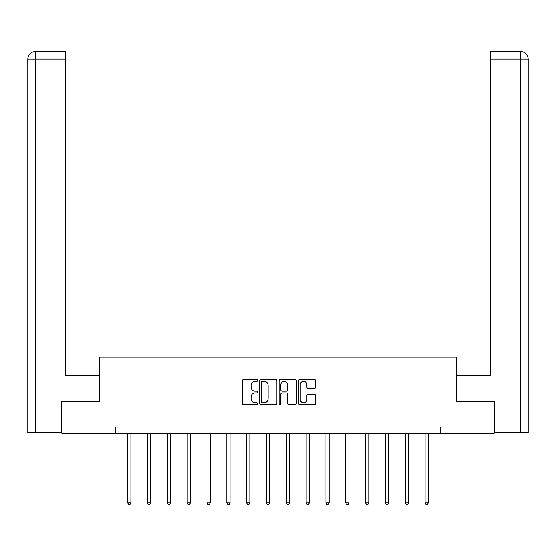 <?xml version="1.0" encoding="UTF-8"?>
<svg xmlns="http://www.w3.org/2000/svg" width="556" height="556" viewBox="0 0 556 556"><rect width="100%" height="100%" fill="white"/><g stroke="black" fill="none" stroke-linecap="round" stroke-linejoin="round"><path stroke-width="0.83" d="M257.671 380.436A0.876 0.876 0 0 0 256.796 379.56L243.542 379.56A1.244 1.244 0 0 0 242.298 380.804L242.298 403.26A1.244 1.244 0 0 0 243.542 404.504L256.796 404.504A0.876 0.876 0 0 0 257.671 403.635A0.876 0.876 0 0 0 256.796 402.759L255.079 402.759A3.989 3.989 0 0 1 251.09 398.77L251.09 396.894A3.989 3.989 0 0 1 255.079 392.904L256.796 392.904A0.876 0.876 0 0 0 257.671 392.036A0.876 0.876 0 0 0 256.796 391.16L255.079 391.16A3.989 3.989 0 0 1 251.09 387.171L251.09 385.294A3.989 3.989 0 0 1 255.079 381.305L256.796 381.305A0.876 0.876 0 0 0 257.671 380.436M314.453 388.352A1.244 1.244 0 0 0 315.697 387.108L315.697 380.804A1.244 1.244 0 0 0 314.453 379.56L299.733 379.56A1.244 1.244 0 0 0 298.489 380.804L298.489 403.26A1.244 1.244 0 0 0 299.733 404.504L314.453 404.504A1.244 1.244 0 0 0 315.697 403.26L315.697 395.65A1.244 1.244 0 0 0 314.453 394.399L308.156 394.399A1.244 1.244 0 0 0 306.905 395.65L306.905 399.423A3.336 3.336 0 0 1 303.569 402.759A3.336 3.336 0 0 1 300.233 399.423L300.233 384.641A3.336 3.336 0 0 1 303.569 381.305A3.336 3.336 0 0 1 306.905 384.641L306.905 387.108A1.244 1.244 0 0 0 308.156 388.352L314.453 388.352M35.612 432.693L27.8 432.693L27.8 59.11C28.259 54.481 30.795 51.937 35.417 51.486L65.288 51.486L65.288 59.11L35.612 59.11L35.612 432.693L61.473 432.693L61.473 401.564L99.719 401.564L99.719 357.091L456.281 357.091L456.281 401.564L494.145 401.564L494.145 433.332L440.143 433.332L440.143 426.973L115.856 426.973L115.856 433.332L440.143 433.332M61.855 401.564L61.855 433.332L115.856 433.332M276.909 380.804A1.244 1.244 0 0 0 275.665 379.56L260.945 379.56A1.244 1.244 0 0 0 259.694 380.804L259.694 403.26A1.244 1.244 0 0 0 260.945 404.504L275.665 404.504A1.244 1.244 0 0 0 276.909 403.26L276.909 380.804M280.335 379.56L295.055 379.56A1.244 1.244 0 0 1 296.306 380.804L296.306 403.26A1.244 1.244 0 0 1 295.055 404.504L288.759 404.504A1.244 1.244 0 0 1 287.508 403.26L287.508 394.155A1.244 1.244 0 0 0 286.264 392.904L282.087 392.904A1.244 1.244 0 0 0 280.836 394.155L280.836 403.635A0.876 0.876 0 0 1 279.967 404.504A0.876 0.876 0 0 1 279.091 403.635L279.091 380.804A1.244 1.244 0 0 1 280.335 379.56M262.314 381.305A0.876 0.876 0 0 0 261.445 382.18L261.445 401.884A0.876 0.876 0 0 0 262.314 402.759L264.121 402.759A3.989 3.989 0 0 0 268.117 398.77L268.117 385.294A3.989 3.989 0 0 0 264.121 381.305L262.314 381.305M287.508 384.703A3.336 3.336 0 0 0 284.172 381.367A3.336 3.336 0 0 0 280.836 384.703L280.836 389.909A1.244 1.244 0 0 0 282.087 391.16L286.264 391.16A1.244 1.244 0 0 0 287.508 389.909L287.508 384.703M127.741 433.332L127.741 502.86L130.917 502.86L130.917 433.332M130.917 502.86L129.965 504.514L128.693 504.514L127.741 502.86M99.594 401.564L99.594 375.515L65.288 375.515L65.288 59.11M35.612 51.486L35.612 59.11L27.8 59.11C28.245 54.481 30.788 51.944 35.424 51.486L65.288 51.486M27.8 59.11L27.8 356.452M456.406 401.564L456.406 375.515L490.712 375.515L490.712 51.486L520.569 51.486L490.712 51.486M528.2 432.693L528.2 356.452L528.2 432.693L494.527 432.693L494.527 401.564L494.145 401.564M520.576 51.486L518.672 51.486L520.576 51.486C525.205 51.937 527.741 54.481 528.2 59.11L528.2 356.452L528.2 59.11L528.2 356.452L528.2 59.11L490.712 59.11M147.562 433.332L147.562 502.86L150.739 502.86L150.739 433.332M150.739 502.86L149.786 504.514L148.515 504.514L147.562 502.86M167.384 433.332L167.384 502.86L170.56 502.86L170.56 433.332M170.56 502.86L169.608 504.514L168.336 504.514L167.384 502.86M187.212 433.332L187.212 502.86L190.388 502.86L190.388 433.332M190.388 502.86L189.429 504.514L188.164 504.514L187.212 502.86M207.034 433.332L207.034 502.86L210.21 502.86L210.21 433.332M210.21 502.86L209.258 504.514L207.986 504.514L207.034 502.86M226.855 433.332L226.855 502.86L230.031 502.86L230.031 433.332M230.031 502.86L229.079 504.514L227.807 504.514L226.855 502.86M246.676 433.332L246.676 502.86L249.852 502.86L249.852 433.332M249.852 502.86L248.9 504.514L247.629 504.514L246.676 502.86M266.498 433.332L266.498 502.86L269.674 502.86L269.674 433.332M269.674 502.86L268.722 504.514L267.45 504.514L266.498 502.86M286.326 433.332L286.326 502.86L289.502 502.86L289.502 433.332M289.502 502.86L288.55 504.514L287.278 504.514L286.326 502.86M306.147 433.332L306.147 502.86L309.324 502.86L309.324 433.332M309.324 502.86L308.371 504.514L307.1 504.514L306.147 502.86M325.969 433.332L325.969 502.86L329.145 502.86L329.145 433.332M329.145 502.86L328.193 504.514L326.921 504.514L325.969 502.86M345.79 433.332L345.79 502.86L348.966 502.86L348.966 433.332M348.966 502.86L348.014 504.514L346.742 504.514L345.79 502.86M365.612 433.332L365.612 502.86L368.788 502.86L368.788 433.332M368.788 502.86L367.836 504.514L366.571 504.514L365.612 502.86M385.44 433.332L385.44 502.86L388.616 502.86L388.616 433.332M388.616 502.86L387.664 504.514L386.392 504.514L385.44 502.86M405.261 433.332L405.261 502.86L408.438 502.86L408.438 433.332M408.438 502.86L407.485 504.514L406.214 504.514L405.261 502.86M425.083 433.332L425.083 502.86L428.259 502.86L428.259 433.332M428.259 502.86L427.307 504.514L426.035 504.514L425.083 502.86M520.388 432.693L520.388 51.486"/></g></svg>
